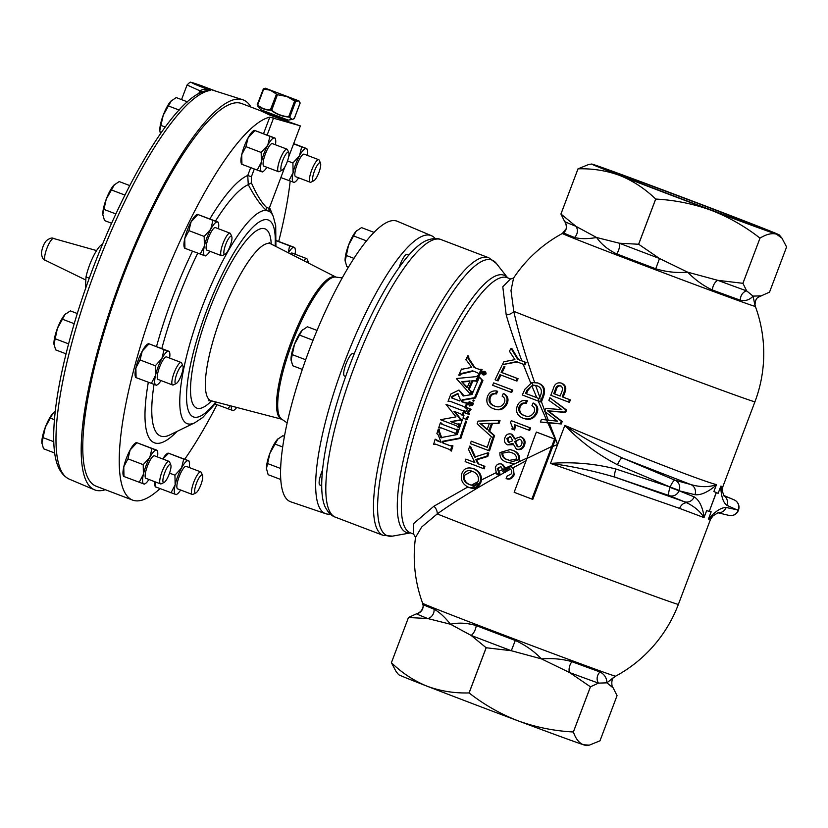 <?xml version="1.0" encoding="UTF-8"?>
<svg xmlns="http://www.w3.org/2000/svg" width="828" height="828" viewBox="0 0 828 828"><rect width="100%" height="100%" fill="white"/><g stroke="black" fill="none" stroke-linecap="round" stroke-linejoin="round"><path stroke-width="1.24" d="M754.908 305.056L753.056 296.113C749.671 299.871 745.479 301.257 740.46 300.264A102.496 1.035 -159.3 0 1 712.38 289.986C703.603 285.95 695.344 280.009 687.613 272.164C676.921 273.105 666.292 271.977 655.745 268.769A102.496 1.035 -159.3 0 1 635.687 261.162A102.496 1.035 -159.3 0 1 616.694 253.896C608.125 249.828 601.428 244.363 596.615 237.512C587.745 239.023 580.376 239.013 574.497 237.481A8.032 7.079 111.8 0 0 576.805 234.065A8.032 7.079 111.8 0 0 575.946 226.323L560.949 214.028L578.027 168.829C592.734 168.405 606.727 170.64 620.017 175.567A100.343 1.014 20.7 0 0 711.014 210.219A100.343 1.014 20.7 0 0 776.467 234.169A100.343 1.014 20.7 0 0 779.334 234.966A100.343 1.014 20.7 0 0 750.924 223.467A100.343 1.014 20.7 0 0 708.509 207.166A100.343 1.014 20.7 0 0 659.926 188.815A100.343 1.014 20.7 0 0 594.473 164.865A100.343 1.014 20.7 0 0 591.627 164.037A100.343 1.014 20.7 0 0 620.017 175.567C633.172 180.939 645.064 188.774 655.683 199.051A115.858 1.17 20.7 0 0 655.724 199.062C674.779 200.076 693.202 203.791 711.014 210.219C728.702 217.091 745.024 226.396 759.98 238.112A115.858 1.17 20.7 0 0 760.011 238.122C766.397 234.2 771.893 232.875 776.467 234.169L781.922 238.122L786.6 246.951L769.522 292.149L760.839 296.031C758.189 297.459 755.581 297.138 755.022 304.652L755.343 306.391A103.148 1.045 20.7 0 0 755.343 306.381A136.475 136.475 0 0 1 754.939 401.766A136.475 1.387 20.7 0 1 751.037 400.649A136.475 1.387 20.7 0 1 595.943 343.123A136.475 1.387 20.7 0 1 513.774 311.318C517.997 330.507 524.952 354.239 534.629 382.526M574.497 237.481A102.496 1.035 -159.3 0 1 563.537 232.896A8.032 8.011 119.2 0 0 564.675 221.604L564.913 221.945C565.886 221.78 566.901 229.014 566.052 228.859L562.378 233.475A103.148 1.045 20.7 0 0 635.179 262.072A103.148 1.045 20.7 0 0 752.393 305.553A103.148 1.045 20.7 0 0 755.343 306.391M655.745 268.769L659.512 258.502L638.647 244.26L655.724 199.062M616.694 253.896A8.032 3.529 111 0 0 618.557 250.304A8.032 3.529 111 0 0 619.344 243.215L596.615 237.512L575.946 226.323A105.435 1.066 20.7 0 1 564.675 221.604L560.929 214.028A115.858 1.17 20.7 0 0 560.949 214.028M740.46 300.264A8.032 6.821 109.8 0 1 741.029 296.176A8.032 6.821 109.8 0 1 746.67 290.897L742.933 283.321A115.858 1.17 20.7 0 0 742.933 283.321L760.011 238.122L742.902 283.311L717.783 280.33L687.613 272.164L659.512 258.502A105.435 1.066 20.7 0 1 638.895 250.677A105.435 1.066 20.7 0 1 619.344 243.215L638.605 244.25A115.858 1.17 20.7 0 0 638.626 244.26A115.858 1.17 20.7 0 0 638.647 244.26M712.38 289.986A8.032 4.471 110.3 0 1 713.239 286.012A8.032 4.471 110.3 0 1 717.783 280.33A105.435 1.066 20.7 0 0 746.67 290.897L753.056 296.113L761.532 295.834M569.943 665.226A8.032 4.471 -69.7 0 0 569.571 672.543L541.481 658.891C552.421 658.074 562.574 659.005 571.92 661.686A8.032 4.471 -69.7 0 0 569.943 665.226M571.92 661.686A102.496 1.035 20.7 0 0 600.01 671.963A8.032 6.821 -70.2 0 0 597.733 675.389A8.032 6.821 -70.2 0 0 598.458 683.121L590.467 686.795L573.39 731.993C575.719 738.824 579.093 743.078 583.523 744.786L589.37 745.128L599.979 740.822L617.057 695.623L613.082 687.716C611.53 687.55 610.95 678.153 614.086 677.397L615.608 676.186A136.475 136.475 0 0 0 678.38 604.368L710.538 519.28L708.437 519.053L711.149 511.807L706.657 510.659L703.997 517.583L679.612 508.413L550.485 463.421C572.759 461.703 594.556 463.566 615.897 469L670.142 487.04L617.491 464.787C597.919 454.655 580.376 441.531 564.841 425.426C621.331 449.645 701.678 481.006 716.458 484.608L713.881 491.553L718.135 493.322L720.888 486.088L722.782 486.854L754.939 401.766M476.235 625.606A8.032 3.529 -69 0 1 475.262 629.518A8.032 3.529 -69 0 1 471.142 635.428L450.484 624.24C458.567 622.428 467.158 622.884 476.235 625.606A102.496 1.035 20.7 0 0 495.237 632.861A102.496 1.035 20.7 0 0 515.285 640.468L511.311 650.725L486.191 647.744A115.858 1.17 20.7 0 0 486.191 647.744L469.114 692.943C484.101 704.68 500.422 713.974 518.069 720.836C535.923 727.274 554.356 730.989 573.359 731.983A115.858 1.17 20.7 0 0 573.39 731.993M422.673 608.735A8.032 8.011 -60.8 0 1 416.463 613.817L417.157 613.62C423.367 611.023 423.491 605.403 422.963 604.999L423.087 604.595A8.032 8.011 -60.8 0 1 422.673 608.735M423.087 604.595A102.496 1.035 20.7 0 0 434.048 609.191A8.032 7.079 -68.2 0 1 433.52 613.279A8.032 7.079 -68.2 0 1 427.745 618.547L408.483 617.502L391.406 662.7C402.056 672.998 413.948 680.833 427.072 686.184C440.392 691.111 454.396 693.357 469.062 692.922A115.858 1.17 20.7 0 0 469.114 692.943M703.438 205.479A78.256 0.797 20.7 0 0 612.265 171.851A78.256 0.797 20.7 0 0 667.503 193.545A78.256 0.797 20.7 0 0 758.676 227.172A78.256 0.797 20.7 0 0 703.438 205.479M159.949 488.675A204.713 49.483 -69.2 0 1 133.049 500.257A204.713 49.483 -69.2 0 1 132.563 500.081L96.162 486.222A204.713 49.483 -69.2 0 1 84.166 465.822A204.713 49.483 -69.2 0 1 137.448 241.258A204.713 49.483 -69.2 0 1 241.848 103.603L260.861 110.848M288.62 157.009L300.367 125.939L270.28 115.268L260.416 110.673M300.015 125.752L269.783 117.141A204.713 49.483 -69.2 0 0 153.387 306.795A204.713 49.483 -69.2 0 0 132.563 500.081M290.183 181.125A204.713 49.483 -69.2 0 1 278.715 241.445M216.977 404.706A204.713 49.483 -69.2 0 1 184.696 459.24M435.186 238.547A148.729 35.946 110.8 0 0 431.471 235.711A148.729 35.946 110.8 0 0 430.829 235.473A148.729 35.946 110.8 0 0 344.158 363.13A148.729 35.946 110.8 0 0 325.632 513.681A148.729 35.946 110.8 0 0 325.694 513.702A148.729 35.946 110.8 0 0 330.289 514.043M431.471 235.711L397.409 221.324A150.054 36.266 110.8 0 0 396.757 221.076A150.054 36.266 110.8 0 0 309.32 349.871A150.054 36.266 110.8 0 0 290.628 501.778A150.054 36.266 110.8 0 0 290.68 501.799M254.299 169.036L251.37 176.788L251.381 182.833C256.514 194.425 261.576 202.643 266.544 207.466L269.204 208.345A4.016 3.964 -146.5 0 0 269.338 211.43L266.378 210.436C260.768 205.489 254.734 196.888 248.276 184.654L247.748 175.453L250.687 167.66M164.172 482.393L161.305 483.79A12.037 2.908 -69.2 0 1 160.497 483.883A12.037 2.908 -69.2 0 1 162.019 471.712A12.037 2.908 -69.2 0 1 169.067 461.382A12.037 2.908 -69.2 0 1 169.605 461.993L170.816 464.932A9.646 2.329 -69.2 0 1 169.16 474.196A9.646 2.329 -69.2 0 1 164.172 482.393A9.646 2.329 -69.2 0 1 164.731 472.726A9.646 2.329 -69.2 0 1 170.816 464.932M169.067 461.382L154.463 455.814A12.037 2.908 110.8 0 0 147.415 466.154A12.037 2.908 110.8 0 0 145.894 478.325L160.497 483.883M176.271 383.509L173.414 384.896A12.037 2.908 -69.2 0 1 172.607 384.989A12.037 2.908 -69.2 0 1 174.128 372.817A12.037 2.908 -69.2 0 1 181.177 362.488A12.037 2.908 -69.2 0 1 181.715 363.099L182.926 366.038A9.646 2.329 -69.2 0 1 181.27 375.301A9.646 2.329 -69.2 0 1 176.271 383.509A9.646 2.329 -69.2 0 1 176.84 373.832A9.646 2.329 -69.2 0 1 182.926 366.038M181.177 362.488L166.573 356.92A12.037 2.908 110.8 0 0 159.525 367.259A12.037 2.908 110.8 0 0 158.003 379.431L172.607 384.989M225.144 254.196L222.277 255.583A12.037 2.908 -69.2 0 1 221.469 255.676A12.037 2.908 -69.2 0 1 222.991 243.504A12.037 2.908 -69.2 0 1 230.039 233.175A12.037 2.908 -69.2 0 1 230.577 233.786L231.788 236.725A9.646 2.329 -69.2 0 1 230.132 245.988A9.646 2.329 -69.2 0 1 225.144 254.196A9.646 2.329 -69.2 0 1 225.702 244.519A9.646 2.329 -69.2 0 1 231.788 236.725M230.039 233.175L215.435 227.607A12.037 2.908 110.8 0 0 208.387 237.946A12.037 2.908 110.8 0 0 206.865 250.118L221.469 255.676M282.131 170.206L279.274 171.593A12.037 2.908 -69.2 0 1 278.467 171.696A12.037 2.908 -69.2 0 1 279.978 159.525A12.037 2.908 -69.2 0 1 287.037 149.185A12.037 2.908 -69.2 0 1 287.575 149.796L288.786 152.735A9.646 2.329 -69.2 0 1 287.13 161.998A9.646 2.329 -69.2 0 1 282.131 170.206A9.646 2.329 -69.2 0 1 282.7 160.528A9.646 2.329 -69.2 0 1 288.786 152.735M287.037 149.185L272.433 143.627A12.037 2.908 110.8 0 0 265.374 153.967A12.037 2.908 110.8 0 0 263.863 166.138L278.467 171.696M313.874 180.752L311.017 182.139A12.037 2.908 -69.2 0 1 310.2 182.232A12.037 2.908 -69.2 0 1 311.721 170.061A12.037 2.908 -69.2 0 1 318.77 159.732A12.037 2.908 -69.2 0 1 319.318 160.342L320.529 163.282A9.646 2.329 -69.2 0 1 318.873 172.545A9.646 2.329 -69.2 0 1 313.874 180.752A9.646 2.329 -69.2 0 1 314.443 171.075A9.646 2.329 -69.2 0 1 320.529 163.282M318.77 159.732L304.166 154.163A12.037 2.908 110.8 0 0 297.117 164.503A12.037 2.908 110.8 0 0 295.596 176.674L310.2 182.232M195.905 492.939L193.048 494.326A12.037 2.908 -69.2 0 1 192.231 494.43A12.037 2.908 -69.2 0 1 193.752 482.258A12.037 2.908 -69.2 0 1 200.8 471.919A12.037 2.908 -69.2 0 1 201.349 472.529L202.56 475.469A9.646 2.329 -69.2 0 1 200.904 484.732A9.646 2.329 -69.2 0 1 195.905 492.939A9.646 2.329 -69.2 0 1 196.474 483.262A9.646 2.329 -69.2 0 1 202.56 475.469M200.8 471.919L186.196 466.361A12.037 2.908 110.8 0 0 179.148 476.69A12.037 2.908 110.8 0 0 177.627 488.862L192.231 494.43M299.653 102.724L300.171 103.024L294.302 118.57L292.398 119.429L288.61 117.017C282.307 116.551 276.604 114.378 271.491 110.517L270.466 110.134C265.571 110.176 261.296 108.551 257.674 105.239L257.963 106.315L257.26 105.063M299.053 100.954L265.302 88.192L298.546 100.809L295.793 101.182L286.767 96.503L277.577 94.754L284.521 95.955M325.021 506.643A146.359 35.376 -69.2 0 1 349.747 365.365A146.359 35.376 -69.2 0 1 426.327 240.565C432.371 238.205 437.319 237.895 441.169 239.623A148.512 35.894 110.8 0 0 354.218 367.094A148.512 35.894 110.8 0 0 335.475 517.21C331.448 515.947 327.96 512.418 325.021 506.643M512.387 427.227L510.545 422.549A136.475 32.985 -69.2 0 1 511.28 420.665L529.713 427.683A136.475 32.985 110.8 0 0 528.771 430.115L514.581 424.712L513.784 429.711L511.89 428.987L512.387 427.227M526.929 458.474A136.475 32.985 -69.2 0 1 534.94 435.818A136.475 32.985 -69.2 0 1 536.368 432.061L554.563 439.026A136.475 32.985 110.8 0 0 553.135 442.742A136.475 32.985 110.8 0 0 551.748 446.468L531.866 499.067A136.475 1.387 -159.3 0 1 514.147 492.298L526.929 458.474L551.748 446.468M554.563 439.026L554.543 438.985A136.475 1.387 20.7 0 0 554.574 438.995L555.391 439.533A136.475 32.985 -69.2 0 0 554.056 443.042A136.475 32.985 -69.2 0 0 552.731 446.571L557.668 444.419L555.391 439.533M498.073 423.191L491.584 423.253A136.475 32.985 110.8 0 0 488.758 431.046L493.674 435.331A136.475 32.985 110.8 0 0 492.763 437.981L477.135 423.801A136.475 32.985 -69.2 0 1 478.108 421.11L499.139 420.376A136.475 32.985 110.8 0 0 498.539 421.959A136.475 32.985 110.8 0 0 498.073 423.191L498.994 423.491A136.475 32.985 -69.2 0 1 499.45 422.259A136.475 32.985 -69.2 0 1 500.05 420.676L499.139 420.376M467.365 412.468L468.669 412.965A140.449 33.948 -69.2 0 0 468.234 414.114L464.881 412.841L467.685 409.311L466.392 408.815A140.449 33.948 -69.2 0 1 466.837 407.645L470.18 408.918L467.365 412.468L468.275 412.768L471.101 409.229L466.837 407.645M482.734 374.411C485.011 374.163 485.456 373.211 484.059 371.565C481.782 371.813 481.337 372.766 482.734 374.411L482.796 374.432M484.183 371.306L485.136 371.627C486.781 373.563 486.264 374.691 483.573 374.991L482.62 374.67C485.311 374.37 485.829 373.252 484.183 371.306C481.482 371.596 480.964 372.714 482.62 374.67M473.212 400.007L472.871 400.866L473.212 400.007M473.792 401.166L474.133 400.307L473.792 401.166L474.133 400.307L473.202 399.996M470.087 404.261L470.863 403.898L470.087 404.261L469.745 403.474A140.449 33.948 -69.2 0 1 470.314 402.046L469.176 401.611A140.449 33.948 -69.2 0 0 468.389 403.619L469.466 406.01L472.664 405.202A136.475 32.985 110.8 0 1 473.45 403.195L471.432 402.47L473.45 403.195M469.404 405.979L471.743 404.902A140.449 33.948 -69.2 0 1 472.54 402.884M435.466 444.118L433.655 444.315A140.449 33.948 -69.2 0 1 435.166 439.161L441.024 442.235M435.166 439.161L437.608 440.941M469.59 390.516L471.411 391.323A140.449 33.948 110.8 0 0 469.962 394.842L469.29 392.969L456.321 378.531L476.307 376.626L478.47 375.084A140.449 33.948 -69.2 0 0 475.779 381.118L471.919 380.725A140.449 33.948 -69.2 0 0 468.327 389.108L469.59 390.516L470.511 390.826L469.248 389.419A136.475 32.985 110.8 0 1 472.85 381.035L475.396 380.828M471.432 391.468L470.511 390.826M479.226 369.412L481.161 369.257A140.449 33.948 -69.2 0 0 478.894 374.152L477.57 372.745L472.54 370.83L460.554 373.676L458.753 375.177A140.449 33.948 -69.2 0 1 461.496 369.029L462.883 369.567M461.496 369.029L462.034 369.288M615.897 469A8.032 1.946 -71.2 0 0 615.121 477.207L684.311 501.716L669.231 495.61L615.121 477.207C593.655 470.863 572.107 466.267 550.485 463.421L564.841 425.426C582.912 437.681 602.091 448.538 622.387 457.987A8.032 1.935 112.9 0 0 617.491 464.787M703.997 517.583C700.488 511.683 694.785 506.757 686.878 502.813L684.311 501.716A8.032 7.721 -68 0 0 694.133 496.872C699.194 499.967 702.537 506.746 704.183 517.21M710.538 519.28L713.156 515.751L708.437 519.053M563.537 232.896L563.909 232.264M499.067 475.551C473.419 490 452.812 502.793 437.225 513.919L421.69 527.001L415.532 537.403L413.586 534.07L410.243 532.797A136.475 32.985 110.8 0 1 427.465 394.852A136.475 32.985 110.8 0 1 507.367 277.711L510.679 278.984L513.588 278.032A136.475 136.475 0 0 1 562.388 233.465A103.148 1.045 20.7 0 0 562.378 233.475M422.963 604.999L422.642 603.27A103.148 1.045 20.7 0 0 495.454 631.857A103.148 1.045 20.7 0 0 612.668 675.337A103.148 1.045 20.7 0 0 615.608 676.186M600.01 671.963C604.481 674.323 606.789 677.946 606.934 682.841L614.459 676.766M515.285 640.468C525.335 645.033 534.06 651.17 541.481 658.891L511.311 650.725A105.435 1.066 -159.3 0 1 490.683 642.901A105.435 1.066 -159.3 0 1 471.142 635.428L486.139 647.724A115.858 1.17 20.7 0 0 486.171 647.734M513.588 278.032L510.99 290.504L513.774 311.318A8.032 5.889 166.2 0 1 506.198 314.868L502.793 286.788L510.534 278.922M531.866 499.067L532.787 499.367L552.576 446.996M526.059 460.782L513.132 467.748L514.178 474.723C512.656 478.284 510.276 479.681 507.036 478.915L506.125 478.605L507.046 476.172L511.497 473.74C512.211 471.308 511.549 469.631 509.489 468.731L509.251 468.648M510.628 469.124L505.711 471.836L505.39 472.695L504.48 472.384A136.475 1.387 -159.3 0 1 502.741 471.722L503.155 470.542L510.928 466.526C513.639 468.244 514.416 470.873 513.267 474.423L514.178 474.723M504.676 472.415L499.108 475.582L496.583 473.989L498.953 472.747L498.197 475.272M562.14 383.385L560.939 382.981L562.14 383.385C565.741 385.299 566.673 388.322 564.924 392.462L563.144 397.161A136.475 1.387 -159.3 0 0 570.368 399.914L569.447 402.356L568.525 402.046A136.475 1.387 -159.3 0 1 550.806 395.277L553.435 388.322C554.688 383.923 557.285 382.174 561.229 383.085C564.81 384.948 565.741 387.98 564.013 392.151L564.924 392.462M538.686 383.302L537.051 382.743L538.686 383.302C544.182 385.496 545.818 389.802 543.592 396.198L541.46 401.87L544.834 411.081M545.062 411.692L548.24 420.169M552.731 446.571L557.668 444.419L549.306 422.984L561.291 423.946L562.191 421.545L548.478 411.081L565.638 412.437L566.538 410.036L549.885 397.719L565.627 409.725L564.717 412.137L547.556 410.781L561.28 421.235L560.37 423.636L547.67 422.622L546.583 419.993L557.503 421.193L544.71 411.423L545.849 408.411L561.86 409.643L548.892 400.359L549.885 397.719M466.309 419.392L467.23 419.692A136.475 32.985 -69.2 0 1 468.296 416.732L467.385 416.432A140.449 33.948 110.8 0 0 466.309 419.392L462.955 418.109A140.449 33.948 -69.2 0 1 464.032 415.149M433.655 444.315L436.522 444.47M439.264 431.109L439.223 429.453L438.291 429.142L438.333 430.798L439.264 431.109L441.821 437.96M450.163 445.764L442.897 443.001L442.276 441.365L459.975 437.991A140.449 33.948 -69.2 0 1 465.709 421.069L466.619 421.369A136.475 32.985 110.8 0 0 460.906 438.302L443.228 441.676L443.849 443.322L450.504 445.847M450.473 450.722A140.449 33.948 -69.2 0 1 451.984 445.567L452.937 445.888A136.475 32.985 110.8 0 0 451.436 451.043L449.024 449.273L435.559 444.15M462.055 410.44L445.981 404.323L462.376 410.522M462.065 415.294A140.449 33.948 -69.2 0 1 463.928 410.264L464.839 410.564A136.475 32.985 110.8 0 0 462.976 415.604L460.741 413.896L453.92 411.299L460.741 419.817L450.753 421.628L461.651 420.127L454.831 411.609M451.674 421.938L457.48 424.153M457.874 427.207A140.449 33.948 -69.2 0 1 459.012 423.884L459.933 424.195A136.475 32.985 110.8 0 0 458.795 427.517L456.466 425.778L440.486 419.703L456.011 416.877L445.981 404.323M455.369 429.318L458.143 429.442A136.475 32.985 110.8 0 0 456.466 434.534L454.117 432.796L440.558 427.631M440.62 427.652L438.716 427.817L441.552 427.962M442.669 424.433L441.324 423.036L440.403 422.725L441.738 424.133L455.7 429.401M483.293 468.534L484.214 468.834A136.475 32.985 -69.2 0 1 484.908 466.33L478.615 463.928L476.69 459.809L487.785 456.466A136.475 32.985 -69.2 0 1 488.82 453.113L487.909 452.802A136.475 32.985 110.8 0 0 486.874 456.166L475.769 459.499L477.694 463.628L483.987 466.029A136.475 32.985 110.8 0 0 483.293 468.534L465.129 461.61A136.475 32.985 -69.2 0 1 465.822 459.105L474.837 462.541L468.596 449.594A136.475 32.985 -69.2 0 1 469.662 446.137L474.651 457.077L487.909 452.802M474.806 462.49L465.822 459.105M475.572 457.387L470.573 446.437L469.662 446.137M488.603 450.577L489.524 450.877A136.475 32.985 -69.2 0 1 493.333 439.264L492.422 438.964A136.475 32.985 110.8 0 0 488.603 450.577L470.439 443.653A136.475 32.985 -69.2 0 1 471.225 441.179L487.268 447.286A136.475 32.985 -69.2 0 1 490.3 438.157M487.288 447.244L471.225 441.179M521.536 437.08L520.398 436.698L521.536 437.08C524.786 438.819 525.78 441.521 524.517 445.195C523.182 448.838 520.75 450.225 517.21 449.366M507.45 444.853C504.676 443.301 503.838 440.941 504.935 437.774C506.043 434.617 508.154 433.375 511.259 434.048L514.457 438.819L520.626 436.78C523.876 438.509 524.869 441.21 523.606 444.884C522.302 448.517 519.86 449.904 516.299 449.055L512.863 443.363L507.45 444.853L512.366 444.698M512.17 434.348L511.021 433.965L512.17 434.348L515.378 439.13M413.586 534.07L413.296 523.886L433.893 506.219L467.986 486.916M474.175 468.896L472.56 468.348L474.175 468.896C479.215 471.08 481.627 474.765 481.43 479.981L496.386 472.55M502.596 464.394L501.395 463.99L502.596 464.394L505.577 468.11M509.562 466.205L514.385 463.939L507.357 462.355C502.016 460.937 499.543 457.677 499.946 452.585L510.151 449.532L512.253 450.256L511.073 449.842M527.063 458.06L518.504 462.014L519.529 459.995C519.984 454.914 517.562 451.674 512.253 450.256M513.784 429.711L514.695 430.011L515.502 425.023M492.763 437.981L493.674 438.281A136.475 32.985 -69.2 0 1 494.595 435.631L489.679 431.357A136.475 32.985 -69.2 0 1 492.494 423.553L498.994 423.491M468.275 412.768L469.579 413.265A136.475 32.985 110.8 0 0 469.155 414.424L468.234 414.114M399.055 267.692A12.037 2.908 -69.2 0 1 400.069 264.722A12.037 2.908 -69.2 0 1 407.117 254.382L408.918 255.076M321.668 485.663L319.908 484.991A12.037 2.908 -69.2 0 1 321.43 472.819A12.037 2.908 -69.2 0 1 322.475 470.273M345.669 376.502L344.479 376.047A12.037 2.908 -69.2 0 1 346 363.875A12.037 2.908 -69.2 0 1 353.049 353.546L354.187 353.97M198.679 93.854L199.89 90.801L187.066 84.994C191.858 80.14 189.943 83.059 192.903 82.79L192.821 82.759C190.481 82.583 196.433 85.129 210.664 90.397L207.072 90.562C169.264 96.017 99.95 226.468 69.645 339.956C59.223 378.572 53.903 410.574 53.675 435.994C53.737 453.879 55.755 472.198 69.097 479.07L94.351 489.741A208.656 50.436 110.8 0 0 95.251 490.083A208.656 50.436 110.8 0 0 105.28 489.7M217.215 91.649L201.049 85.594M201.504 85.708L212.175 90.004L242.832 99.764A208.656 50.436 110.8 0 0 242.749 99.743A208.656 50.436 110.8 0 0 121.809 277.142A208.656 50.436 110.8 0 0 94.351 489.741M250.967 107.071A208.656 50.436 110.8 0 0 242.832 99.764M591.627 164.037L588.625 164.524L578.016 168.829A115.858 1.17 20.7 0 0 578.027 168.829M589.37 745.128L586.369 745.624A100.343 1.014 -159.3 0 1 583.523 744.786A100.343 1.014 -159.3 0 1 518.069 720.836A100.343 1.014 -159.3 0 1 427.072 686.184A100.343 1.014 -159.3 0 1 398.661 674.696L396.074 671.529L391.396 662.7A115.858 1.17 20.7 0 0 391.406 662.7L408.473 617.502A115.858 1.17 20.7 0 0 408.483 617.502L416.463 613.817A105.435 1.066 -159.3 0 0 427.745 618.547L450.484 624.24C444.843 617.088 439.357 612.068 434.048 609.191M528.771 430.115L529.682 430.425A136.475 32.985 -69.2 0 1 530.624 427.993L511.28 420.665M547.67 422.622L540.374 422.001L547.805 422.86L555.246 439.202L536.368 432.061M546.615 420.2L538.231 401M530.914 383.55L523.182 364.154M524.911 363.13L524.486 361.898A136.475 1.387 20.7 0 0 525.262 362.198L524.911 363.13A136.475 32.985 110.8 0 0 524.145 364.568L516.455 361.639L502.368 364.672L517.365 361.939M518.597 359.611L511.942 348.671L511.031 348.371L517.686 359.311L521.919 360.884C515.14 343.134 509.893 327.805 506.198 314.868M523.927 418.461C529.703 420.51 534.019 418.771 536.886 413.265C538.717 408.98 537.765 405.668 534.019 403.308L533.108 403.008C536.844 405.337 537.796 408.649 535.964 412.965L536.886 413.265M526.256 403.433A136.475 32.985 -69.2 0 1 527.405 400.793L526.494 400.493A136.475 32.985 110.8 0 0 525.335 403.122C522.447 402.625 520.398 403.774 519.187 406.558C517.997 410.978 519.632 413.959 524.093 415.501L525.014 415.801C520.564 414.29 518.928 411.309 520.108 406.858C521.298 404.085 523.348 402.946 526.256 403.433L525.335 403.122M516.041 380.776L516.951 381.087A136.475 32.985 -69.2 0 1 518.08 378.717L502.037 372.61A136.475 32.985 -69.2 0 1 504.935 366.721L504.014 366.421A136.475 32.985 110.8 0 0 501.126 372.31L517.169 378.417A136.475 32.985 110.8 0 0 516.041 380.776L499.988 374.67A136.475 32.985 110.8 0 0 497.214 380.601L495.092 379.793A136.475 32.985 -69.2 0 1 501.892 365.614M497.214 380.601L498.125 380.901A136.475 32.985 -69.2 0 1 500.888 375.012M510.783 392.182L511.694 392.493A136.475 32.985 -69.2 0 1 512.76 390.102L493.685 382.888L511.849 389.802A136.475 32.985 110.8 0 0 510.783 392.182L492.608 385.268A136.475 32.985 -69.2 0 1 493.685 382.888M494.192 408.97C499.946 411.009 504.242 409.28 507.088 403.774C508.909 399.489 507.957 396.167 504.211 393.828L503.3 393.528C507.036 395.846 507.988 399.158 506.177 403.464C503.362 408.96 499.056 410.698 493.271 408.67C487.589 406.351 485.674 402.253 487.537 396.364C489.307 392.234 492.36 390.443 496.686 391.002A136.475 32.985 110.8 0 0 495.548 393.642C492.67 393.145 490.631 394.294 489.42 397.078C488.251 401.487 489.886 404.468 494.347 406.01L495.051 406.258M503.3 393.528A136.475 32.985 -69.2 0 0 502.151 396.157C504.769 397.668 505.473 399.883 504.273 402.781C501.944 406.745 498.632 407.821 494.347 406.01L495.258 406.31C490.828 404.809 489.182 401.828 490.342 397.378C491.521 394.604 493.56 393.455 496.458 393.942A136.475 32.985 -69.2 0 1 497.607 391.313L496.686 391.002M458.753 375.177L459.685 375.488L461.496 373.987L473.492 371.141M468.814 358.358L468.72 356.092L467.737 355.771L467.841 358.038L468.814 358.358L475.055 367.777L479.567 369.495M481.161 369.257L482.124 369.578A136.475 32.985 110.8 0 0 479.847 374.473L478.894 374.152M478.47 375.084L479.422 375.394A136.475 32.985 110.8 0 0 476.711 381.429L474.951 380.632M471.08 394.666A136.475 32.985 -69.2 0 1 472.343 391.623L470.511 391.168M448.041 401.383A140.449 33.948 110.8 0 1 450.908 393.993L458.991 390.04L463.162 396.012L472.043 394.501A140.449 33.948 110.8 0 1 479.515 377.123L481.989 380.362A140.449 33.948 -69.2 0 0 474.61 397.699L462.117 399.831A140.449 33.948 110.8 0 0 461.424 401.621L467.706 403.081A136.475 32.985 110.8 0 0 465.781 408.09L463.483 406.372L450.018 401.238L448.041 401.383L450.929 401.549M458.991 390.04L464.063 395.825M479.515 377.123L482.931 380.673A136.475 32.985 110.8 0 0 475.531 398.009L463.038 400.141A136.475 32.985 -69.2 0 0 462.334 401.932L465.232 403.039M470.314 402.046L469.176 401.611M471.225 402.346A136.475 32.985 110.8 0 0 470.666 403.785L469.745 403.474M526.432 393.714A136.475 32.985 -69.2 0 1 527.964 390.371L531.845 385.807L536.803 397.657L525.521 393.404L537.827 398.092A136.475 1.387 20.7 0 0 539.349 398.682L540.643 395.256C542.35 390.371 541.057 387.173 536.761 385.682L536.14 385.455M549.306 422.984L547.805 422.86M521.919 360.884L526.111 362.488L525.024 364.869L524.145 364.568M541.46 401.87L540.425 401.88A136.475 1.387 -159.3 0 1 539.111 401.383L522.313 394.987A136.475 32.985 -69.2 0 1 524.983 389.139L531.897 382.526L537.776 382.991C543.23 385.113 544.865 389.419 542.682 395.898L543.592 396.198M503.983 468.865L498.332 471.598L498.135 468.793L500.712 466.619M496.583 473.989L495.32 467.83C496.282 464.549 498.404 463.297 501.685 464.084L504.707 468.13L510.048 466.164L513.132 467.748M518.504 462.014L514.385 463.939M510.4 469.041C508.175 468.379 506.622 469.29 505.732 471.794L505.711 471.836M498.332 471.598L499.977 473.119L499.139 475.51M678.38 604.368A136.475 1.387 20.7 0 1 674.478 603.25A136.475 1.387 20.7 0 1 519.384 545.724A136.475 1.387 20.7 0 1 437.225 513.919A8.032 5.982 55.9 0 0 433.893 506.219M481.43 479.981L481.089 481.761C478.76 487.506 474.93 489.472 469.611 487.651M484.68 373.759L484.452 373.666A136.475 32.985 -69.2 0 1 484.618 373.324L485.001 373.169M539.846 397.378L535.623 385.413L536.637 385.631M573.359 731.983L590.436 686.785A115.858 1.17 20.7 0 0 590.467 686.795M590.436 686.785L569.571 672.543A105.435 1.066 -159.3 0 0 598.458 683.121L606.934 682.841L613.32 688.058M469.062 692.922L486.139 647.724M415.532 537.403L415.532 537.413A136.475 136.475 0 0 0 422.642 603.27M655.683 199.051L638.605 244.25M578.016 168.829L560.929 214.028M716.355 492.588L709.265 511.352L711.149 511.807M709.265 511.352L716.23 492.536M706.657 510.659L709.13 511.321M716.355 485.011C708.095 492.111 700.954 495.341 694.951 494.709L679.053 490.766L694.133 496.872M708.561 518.659C715.62 511.104 721.478 507.388 726.146 507.502L738.307 510.027A8.032 7.856 -67.6 0 0 734.084 499.843L723.734 495.465L734.084 499.843A8.032 1.935 112.9 0 0 734.084 499.843L723.796 495.589M738.338 510.441A8.032 8.032 0 0 1 728.95 515.409L728.95 515.409A8.032 7.845 -76.5 0 0 738.162 510.4L726.963 505.349C723.237 502.762 721.167 496.469 720.722 486.46M536.803 397.657L540.26 398.982M535.623 385.413L531.845 385.807M720.888 486.088L722.492 491.584L722.782 486.854M694.951 494.709A8.032 7.711 105.3 0 0 690.8 484.546L622.387 457.987L675.037 480.23L690.8 484.546C700.498 487.319 709.047 487.34 716.458 484.608M675.037 480.23A8.032 7.711 105.3 0 1 679.198 490.404L670.142 487.04A8.032 1.935 112.9 0 1 675.037 480.23M669.231 495.61A8.032 7.721 -68 0 0 679.053 490.766L669.997 487.402A8.032 1.946 -71.2 0 0 669.231 495.61M726.963 505.349A8.032 7.856 -67.6 0 0 723.879 495.755M718.011 512.698A8.032 7.845 -76.5 0 0 726.146 507.502M479.319 369.443L474.102 367.456L467.841 358.038M467.737 355.771A140.449 33.948 110.8 0 0 465.771 359.828L466.661 360.128M461.941 369.257L471.732 367.373L466.236 359.932M474.102 367.456L475.055 367.777M467.313 387.266L461.682 381.698L467.106 387.763A140.449 33.948 -69.2 0 1 470.045 380.901L461.682 381.698M469.859 381.315L462.604 382.008M473.761 380.549L474.703 380.859M471.919 380.725L472.85 381.035M468.327 389.108L469.248 389.419M451.363 397.802L459.757 400.99A140.449 33.948 110.8 0 1 460.316 399.551L457.646 393.59L451.922 396.384A140.449 33.948 110.8 0 0 451.363 397.802L452.285 398.102A136.475 32.985 -69.2 0 1 452.833 396.684L458.07 393.766M452.285 398.102L459.768 400.949M481.989 380.362L482.931 380.673M474.61 397.699L475.531 398.009M462.117 399.831L463.038 400.141M461.424 401.621L462.334 401.932M464.86 407.79A140.449 33.948 -69.2 0 1 466.795 402.781M459.012 423.884L457.159 424.071M457.253 424.102L450.753 421.628M462.148 410.471L463.928 410.264M460.741 419.817L461.651 420.127M450.256 445.795L451.984 445.567M462.355 419.796A140.449 33.948 110.8 0 0 457.325 434.524L440.869 437.639L438.333 430.798M436.656 440.62L441.045 442.297L438.354 435.145L436.873 433.613A140.449 33.948 -69.2 0 1 438.291 429.142M465.709 421.069L466.619 421.369M459.975 437.991L460.906 438.302M442.276 441.365L443.228 441.676M442.897 443.001L443.849 443.322M467.385 416.432L468.296 416.732M470.863 403.898A140.449 33.948 -69.2 0 1 471.432 402.47M483.531 372.207L484.639 372.569A140.449 33.948 110.8 0 0 484.452 372.962L483.655 373.004A140.449 33.948 110.8 0 0 483.5 373.356L484.163 373.604A140.449 33.948 110.8 0 0 483.997 373.945L482.32 373.314A140.449 33.948 -69.2 0 1 482.693 372.507L483.417 372.145M483.687 372.414L484.432 372.579M484.204 372.91L484.929 373.159M483.904 372.817L484.856 373.138M483.8 372.828L484.763 373.149M483.728 372.89L484.68 373.211M483.655 373.004L484.618 373.324M483.5 373.356L484.452 373.666M482.952 372.683L482.952 372.683A140.449 33.948 110.8 0 0 482.765 373.076L483.231 373.231M482.765 373.076L483.221 373.252A140.449 33.948 -69.2 0 1 483.397 372.869M455.472 429.349L441.738 424.133M438.716 427.817A140.449 33.948 -69.2 0 1 440.403 422.725M455.535 434.224A140.449 33.948 -69.2 0 1 457.222 429.132M470.18 408.918L471.101 409.229M468.669 412.965L469.579 413.265M480.209 481.472L479.681 483.138C477.228 486.936 474.34 488.551 471.018 488.002L468.731 487.361C462.842 484.577 460.461 480.25 461.569 474.372C463.266 468.731 467.168 466.806 473.254 468.596C479.029 471.298 481.347 475.593 480.209 481.472L481.089 481.761M470.263 487.889L468.731 487.361M471.018 488.002L479.681 483.138M525.262 362.198L526.111 362.488M517.686 359.311L524.486 361.898M463.463 475.065C462.811 479.505 464.767 482.662 469.341 484.556C473.895 486.171 476.887 484.918 478.315 480.778C478.977 476.338 477.042 473.202 472.529 471.37C467.996 469.714 464.974 470.946 463.463 475.065L464.373 475.365L471.95 471.194M472.529 471.37L471.856 471.132M464.373 475.365C463.732 479.826 465.698 482.993 470.263 484.856L470.004 484.784M471.37 485.136L478.035 481.699M486.874 456.166L487.785 456.466M475.769 459.499L476.69 459.809M477.694 463.628L478.615 463.928M483.987 466.029L484.908 466.33M492.422 438.964L493.333 439.264M491.584 423.253L492.494 423.553M488.758 431.046L489.679 431.357M493.674 435.331L494.595 435.631M488.034 429.929L480.851 423.677L490.342 423.574M479.929 423.367L487.123 429.628A136.475 32.985 -69.2 0 1 489.42 423.274L480.851 423.677M494.916 409.229L493.271 408.67M506.177 403.464L507.088 403.774M495.548 393.642L496.458 393.942M489.42 397.078L490.342 397.378M511.849 389.802L512.76 390.102M501.126 372.31L502.037 372.61M504.014 366.421L504.935 366.721M517.169 378.417L518.08 378.717M502.368 364.672A136.475 32.985 -69.2 0 1 503.848 361.764L514.912 359.642L509.427 351.238A136.475 32.985 -69.2 0 1 511.031 348.371M510.048 466.164L511.228 466.568M509.489 468.731C507.326 468.068 505.763 468.99 504.811 471.494L505.732 471.794M510.327 466.267L510.928 466.526M504.811 471.494L504.48 472.384M499.118 472.84L499.977 473.119M513.267 474.423C511.776 477.963 509.396 479.36 506.125 478.605M503.155 470.542L500.909 466.568L497.224 468.493L498.135 468.793M497.224 468.493L498.953 472.747M511.331 449.956C516.631 451.343 519.063 454.593 518.618 459.695L519.529 459.995M518.618 459.695L508.537 462.769M523.606 444.884L524.517 445.195M517.51 449.469L516.299 449.055M529.713 427.683L530.624 427.993M535.964 412.965C533.139 418.461 528.813 420.189 523.017 418.161C517.314 415.842 515.409 411.733 517.293 405.855C519.084 401.715 522.147 399.924 526.494 400.493M524.662 418.72L523.017 418.161M533.108 403.008A136.475 32.985 -69.2 0 0 531.959 405.648C534.577 407.159 535.281 409.374 534.06 412.282C531.711 416.236 528.388 417.312 524.093 415.501L524.807 415.749M542.682 395.898L540.425 401.88M536.761 385.682L532.839 385.061L527.053 390.071L527.964 390.371M527.053 390.071A136.475 32.985 110.8 0 0 525.521 393.404M539.111 401.383L537.827 398.092M532.839 385.061L531.897 382.526M565.627 409.725L566.538 410.036M564.717 412.137L565.638 412.437M547.556 410.781L548.478 411.081M561.28 421.235L562.191 421.545M560.37 423.636L561.291 423.946M540.374 422.001A136.475 32.985 -69.2 0 1 541.44 419.392L546.583 419.993M564.013 392.151L562.233 396.86L563.144 397.161M562.233 396.86A136.475 1.387 20.7 0 0 569.447 399.613L570.368 399.914M569.447 399.613L568.525 402.046M553.766 393.621A136.475 1.387 20.7 0 0 560.163 396.063L561.922 391.396C563.071 388.818 562.533 386.945 560.287 385.796C557.844 385.186 556.25 386.252 555.505 389.005L553.766 393.621L554.677 393.921L556.426 389.305C557.161 386.552 558.755 385.486 561.198 386.096M555.505 389.005L556.426 389.305M560.173 396.022A136.475 1.387 -159.3 0 1 554.677 393.921M501.84 453.309C502.12 456.87 504.221 459.064 508.133 459.871L509.541 460.368L516.724 458.971C516.496 455.421 514.426 453.237 510.514 452.43L509.085 451.922L501.84 453.309L509.023 451.922M508.133 459.871L509.044 460.171C505.121 459.354 503.02 457.17 502.751 453.609M509.272 442.721L507.74 438.799L509.8 436.656M506.819 438.498L508.361 442.421L512.729 440.744L510.441 436.522L506.819 438.498L507.74 438.799M517.324 446.654L517.086 446.571C519.301 447.224 520.833 446.427 521.712 444.17C522.458 441.873 521.785 440.217 519.684 439.202L514.623 441.469L517.469 446.706M518.007 446.882L515.534 441.769L519.26 439.316M514.623 441.469L515.534 441.769M519.187 406.558L520.108 406.858M271.915 91.152L277.421 94.692L270.404 90.273L263.387 88.844L265.405 88.213M268.707 89.91L263.138 89.051L265.302 88.192M263.138 89.051L263.635 89.258L257.705 104.949L257.208 104.752L257.705 104.949C261.286 108.251 265.519 109.865 270.404 109.813L271.543 110.248L277.421 94.692L271.698 110.31C276.749 114.14 282.4 116.282 288.682 116.748L289.945 117.214C290.742 119.315 292.17 119.781 294.209 118.632L293.723 118.425M297.894 100.881L295.875 101.513L294.737 100.799M287.357 121.012L260.913 110.704L260.748 109.72L288.237 120.112L292.398 119.429L294.209 118.632L300.15 102.931L298.991 101.254M289.665 117.4L295.793 101.182M288.61 117.017L294.613 101.047L288.827 97.569M257.208 104.752L263.387 88.844M162.816 459.002L168.664 453.258L188.505 460.689M155.912 487.019L175.743 494.451M170.961 492.867L175.143 484.856L174.946 475.189L181.518 467.975L183.723 459.105L188.298 460.73A18.05 4.357 110.8 0 0 181.518 467.975A18.05 4.357 110.8 0 0 175.143 484.856A18.05 4.357 110.8 0 0 175.536 494.492A18.05 4.357 110.8 0 0 176.944 494.202A18.05 4.357 110.8 0 0 180.67 490.021M169.543 473.13L174.946 475.189M155.705 487.061L155.084 481.824M168.664 453.258L183.723 459.105M189.239 467.509A18.05 4.357 110.8 0 0 189.239 461.91A18.05 4.357 110.8 0 0 188.298 460.73M162.764 458.981A18.05 4.357 -69.2 0 1 167.256 453.547L168.053 453.082M155.291 486.843L154.96 485.839A18.05 4.357 -69.2 0 1 154.784 481.71M293.681 143.627L306.474 148.502M280.847 177.596L293.712 182.263M288.931 180.68L293.102 172.669L292.915 163.002L299.488 155.788L301.682 146.918L306.267 148.543A18.05 4.357 110.8 0 0 299.488 155.788A18.05 4.357 110.8 0 0 293.102 172.669A18.05 4.357 110.8 0 0 293.505 182.305A18.05 4.357 110.8 0 0 294.913 182.015A18.05 4.357 110.8 0 0 298.639 177.834M287.513 160.942L292.915 163.002M293.598 143.834L301.682 146.918M307.209 155.322A18.05 4.357 110.8 0 0 307.209 149.723A18.05 4.357 110.8 0 0 306.267 148.543M215.218 404.033L232.74 410.471M227.959 408.877L230.194 405.741M231.333 406.041A18.05 4.357 110.8 0 0 232.533 410.502A18.05 4.357 110.8 0 0 233.941 410.222A18.05 4.357 110.8 0 0 236.694 407.438M257.187 170.133L261.369 162.133A18.05 4.357 110.8 0 0 261.762 171.758L241.931 164.327L241.735 154.66L245.916 146.649L248.121 137.779L254.9 130.524L274.73 137.965M266.895 167.287A18.05 4.357 110.8 0 1 263.169 171.479A18.05 4.357 110.8 0 1 261.762 171.758L261.969 171.727M261.369 162.133L261.172 152.456L267.744 145.252L269.949 136.372L274.523 137.997A18.05 4.357 110.8 0 0 267.744 145.252A18.05 4.357 110.8 0 0 261.369 162.133M245.916 146.649L261.172 152.456M254.9 130.524L269.949 136.372M275.465 144.786A18.05 4.357 110.8 0 0 275.465 139.176A18.05 4.357 110.8 0 0 274.523 137.997M241.517 164.11L241.196 163.106A18.05 4.357 -69.2 0 1 241.735 154.66A18.05 4.357 -69.2 0 1 248.121 137.779A18.05 4.357 -69.2 0 1 253.492 130.814L254.279 130.348M276.304 240.575L294.364 247.396M288.268 252.778L289.583 245.802L294.157 247.427A18.05 4.357 110.8 0 0 288.423 252.861M276.293 240.751L289.583 245.802M303.814 260.716A12.037 2.908 -69.2 0 1 306.66 258.615L292.056 253.057A12.037 2.908 110.8 0 0 290.338 253.834M295.099 254.217A18.05 4.357 110.8 0 0 295.099 248.617A18.05 4.357 110.8 0 0 294.157 247.427M306.722 262.197A9.646 2.329 -69.2 0 1 308.42 262.176A9.646 2.329 -69.2 0 1 308.606 263.159M306.66 258.615A12.037 2.908 -69.2 0 1 307.209 259.236L308.42 262.176M200.19 254.124L204.371 246.113A18.05 4.357 110.8 0 0 204.775 255.748L184.934 248.307L184.747 238.64L188.919 230.639L191.123 221.759L197.902 214.514L217.733 221.945M209.898 251.277A18.05 4.357 110.8 0 1 206.182 255.459A18.05 4.357 110.8 0 1 204.775 255.748L204.982 255.707M204.371 246.113L204.185 236.446L210.747 229.232L212.951 220.362L217.526 221.987A18.05 4.357 110.8 0 0 210.747 229.232A18.05 4.357 110.8 0 0 204.371 246.113M188.919 230.639L204.185 236.446M197.902 214.514L212.951 220.362M218.468 228.766A18.05 4.357 110.8 0 0 218.478 223.167A18.05 4.357 110.8 0 0 217.526 221.987M184.52 248.1L184.199 247.086A18.05 4.357 -69.2 0 1 184.747 238.64A18.05 4.357 -69.2 0 1 191.123 221.759A18.05 4.357 -69.2 0 1 196.495 214.794L197.281 214.338M151.327 383.436L155.509 375.426A18.05 4.357 110.8 0 0 155.902 385.061L136.071 377.62L135.885 367.953L140.056 359.952L142.261 351.072L149.04 343.827L168.871 351.258M161.036 380.59A18.05 4.357 110.8 0 1 157.31 384.772A18.05 4.357 110.8 0 1 155.902 385.061L156.119 385.02M155.509 375.426L155.312 365.759L161.884 358.545L164.089 349.675L168.664 351.3A18.05 4.357 110.8 0 0 161.884 358.545A18.05 4.357 110.8 0 0 155.509 375.426M140.056 359.952L155.312 365.759M149.04 343.827L164.089 349.675M169.605 358.079A18.05 4.357 110.8 0 0 169.605 352.48A18.05 4.357 110.8 0 0 168.664 351.3M135.657 377.413L135.337 376.409A18.05 4.357 -69.2 0 1 135.885 367.953A18.05 4.357 -69.2 0 1 142.261 351.072A18.05 4.357 -69.2 0 1 147.632 344.106L148.419 343.651M139.218 482.32L143.399 474.32A18.05 4.357 110.8 0 0 143.803 483.956L123.962 476.514L123.776 466.847L127.947 458.836L130.151 449.966L136.93 442.721L156.761 450.153M148.926 479.484A18.05 4.357 110.8 0 1 145.21 483.666A18.05 4.357 110.8 0 1 143.803 483.956L144.01 483.914M143.399 474.32L143.213 464.653L149.775 457.439L151.979 448.559L156.554 450.194A18.05 4.357 110.8 0 0 149.775 457.439A18.05 4.357 110.8 0 0 143.399 474.32M127.947 458.836L143.213 464.653M136.93 442.721L151.979 448.559M157.496 456.973A18.05 4.357 110.8 0 0 157.506 451.374A18.05 4.357 110.8 0 0 156.554 450.194M123.548 476.307L123.227 475.293A18.05 4.357 -69.2 0 1 123.776 466.847A18.05 4.357 -69.2 0 1 130.151 449.966A18.05 4.357 -69.2 0 1 135.523 443.001L136.309 442.535M251.37 176.788L247.748 175.453A143.41 34.662 -69.2 0 0 209.836 218.944M251.381 182.833L248.276 184.654A134.892 32.602 110.8 0 0 215.477 221.086M266.544 207.466A4.016 3.581 -51.3 0 0 266.378 210.436A113.85 27.521 -69.2 0 0 200.417 311.597A113.85 27.521 -69.2 0 0 187.438 423.75A113.85 27.521 -69.2 0 0 194.859 422.735L169.709 434.969A134.892 32.602 110.8 0 1 160.922 436.17A134.892 32.602 110.8 0 1 154.039 384.409M269.193 208.48L269.338 211.43A113.85 27.521 -69.2 0 1 273.323 216.646L275.714 225.723L275.91 246.475M348.547 245.171A18.05 4.357 110.8 0 0 345.09 260.478A18.05 4.357 110.8 0 0 345.131 261.089A18.05 4.357 110.8 0 0 345.141 261.151L348.547 245.171L356.144 231.24A18.05 4.357 110.8 0 0 348.547 245.171M356.754 230.629A18.05 4.357 110.8 0 0 356.723 230.66A18.05 4.357 110.8 0 0 356.144 231.24L356.723 230.66M348.474 267.247L346.787 266.595L345.09 260.478M356.144 231.24L361.515 227.617L374.111 232.409M354.011 258.398L346.321 255.479M366.587 240.896L353.691 235.98M278.115 438.736A18.05 4.357 110.8 0 0 278.084 438.768A18.05 4.357 110.8 0 0 277.504 439.337A18.05 4.357 110.8 0 0 269.907 453.268A18.05 4.357 110.8 0 0 266.461 468.576A18.05 4.357 110.8 0 0 266.502 469.197A18.05 4.357 110.8 0 0 266.502 469.248M280.682 479.474L268.148 474.692L266.461 468.576L269.907 453.268L278.084 438.768M266.502 469.197L266.461 468.576M277.504 439.337L282.876 435.714L284.377 436.284M280.557 468.472L267.682 463.576M282.617 446.965L275.051 444.087M294.478 344.324A18.05 4.357 110.8 0 0 291.032 359.631A18.05 4.357 110.8 0 0 291.073 360.242A18.05 4.357 110.8 0 0 291.073 360.304L294.478 344.324L302.075 330.393A18.05 4.357 110.8 0 0 294.478 344.324M302.686 329.792A18.05 4.357 110.8 0 0 302.655 329.813A18.05 4.357 110.8 0 0 302.075 330.393L302.655 329.813M302.303 369.402L292.719 365.748L291.032 359.631M302.075 330.393L307.447 326.77L317.052 330.424M305.677 359.735L292.263 354.632M313.046 340.246L299.622 335.133M102.475 244.322A24.084 5.817 110.8 0 0 85.998 276.966L85.419 287.875A24.084 5.817 110.8 0 0 85.677 288.444M89.32 278.229L85.998 276.966M45.281 427.331A18.05 4.357 110.8 0 0 41.824 442.638A18.05 4.357 110.8 0 0 41.866 443.249A18.05 4.357 110.8 0 0 41.876 443.311L45.281 427.331L52.878 413.4A18.05 4.357 110.8 0 0 45.281 427.331M53.489 412.789A18.05 4.357 110.8 0 0 53.458 412.82A18.05 4.357 110.8 0 0 52.878 413.4L55.228 411.454M111.542 223.239L104.494 220.548L102.796 214.431L106.253 199.124L114.481 184.572A18.05 4.357 110.8 0 0 114.43 184.613A18.05 4.357 110.8 0 0 113.85 185.193A18.05 4.357 110.8 0 0 106.253 199.124A18.05 4.357 110.8 0 0 102.796 214.431A18.05 4.357 110.8 0 0 102.838 215.052A18.05 4.357 110.8 0 0 102.848 215.104M171.458 100.602A18.05 4.357 110.8 0 0 171.427 100.633A18.05 4.357 110.8 0 0 170.837 101.213A18.05 4.357 110.8 0 0 163.251 115.144A18.05 4.357 110.8 0 0 159.794 130.451A18.05 4.357 110.8 0 0 159.835 131.062A18.05 4.357 110.8 0 0 159.845 131.124M57.391 328.437A18.05 4.357 110.8 0 0 53.934 343.744A18.05 4.357 110.8 0 0 53.975 344.365A18.05 4.357 110.8 0 0 53.986 344.417L57.391 328.437L64.988 314.505A18.05 4.357 110.8 0 0 57.391 328.437M65.598 313.905A18.05 4.357 110.8 0 0 65.567 313.936A18.05 4.357 110.8 0 0 64.988 314.505L65.567 313.936M54.7 453.019L43.522 448.755L41.824 442.638M113.85 185.193L119.222 181.57L129.675 185.544M102.838 215.052L102.796 214.431M160.425 133.805L159.794 130.451L163.251 115.144L171.427 100.633M170.837 101.213L176.219 97.58L187.563 101.906M64.988 314.505L70.359 310.883L77.366 313.553M66.043 353.825L55.631 349.861L53.934 343.744M53.758 441.707L43.056 437.639M54.42 419.661L50.425 418.14M115.785 213.903L104.028 209.432M124.831 195.056L111.397 189.933M165.279 127.057L161.025 125.442M179.231 110.083L168.394 105.953M68.6 343.858L55.165 338.745M74.272 323.717L62.535 319.246M199.362 92.053L200.976 92.684M69.097 479.07A207.662 50.197 110.8 0 1 92.146 278.953A207.662 50.197 110.8 0 1 210.664 90.397C206.814 88.751 203.222 88.886 199.89 90.801A8.032 0.538 -153.6 0 1 202.198 92.136M342.295 277.918L335.795 277.08A76.145 18.402 110.8 0 0 292.543 341.954A76.145 18.402 110.8 0 0 281.696 419.165L287.109 422.86M45.312 260.282C43.232 260.033 41.928 257.58 41.4 252.923C42.29 247.458 43.987 243.349 46.492 240.596C49.866 238.143 52.236 237.45 53.603 238.505A11.654 2.815 110.8 0 0 48.283 245.119A11.654 2.815 110.8 0 0 44.619 257.518A11.654 2.815 110.8 0 0 45.312 260.282L85.843 280.05M281.799 419.237A76.062 18.382 -69.2 0 1 281.644 419.185A76.062 18.382 -69.2 0 1 291.073 342.243A76.062 18.382 -69.2 0 1 335.423 276.894A76.062 18.382 -69.2 0 1 335.93 277.09L271.015 243.981A83.928 20.286 110.8 0 0 270.332 243.691A83.928 20.286 110.8 0 0 221.397 315.799A83.928 20.286 110.8 0 0 210.995 400.7A83.928 20.286 110.8 0 0 211.306 400.793L208.718 400.731M211.544 400.856A95.903 23.184 -69.2 0 1 196.981 408.183A95.903 23.184 -69.2 0 1 208.863 311.162A95.903 23.184 -69.2 0 1 264.784 228.766A95.903 23.184 -69.2 0 1 271.232 244.094M275.093 246.061A105.332 25.461 110.8 0 0 268.117 219.948A105.332 25.461 110.8 0 0 206.7 310.438A105.332 25.461 110.8 0 0 193.648 417.001A105.332 25.461 110.8 0 0 215.735 401.953M177.016 431.419A143.41 34.662 -69.2 0 1 154.712 442.918A143.41 34.662 -69.2 0 1 148.326 382.288M410.481 532.89A137.552 33.244 -69.2 0 1 423.584 393.383A137.552 33.244 -69.2 0 1 507.605 277.804M507.647 277.825L496.334 263.418A147.436 35.635 110.8 0 0 405.782 386.717A147.436 35.635 110.8 0 0 392.503 536.13L383.136 535.364A148.512 35.894 -69.2 0 1 401.89 385.248A148.512 35.894 -69.2 0 1 488.83 257.777L441.169 239.623M471.743 404.902L472.664 405.202M679.612 508.413A8.032 6.096 110 0 1 686.878 502.813M460.554 373.676L461.496 373.987M451.922 396.384L452.833 396.684M270.404 109.813L276.417 94.309L270.404 109.813M156.523 346.559A143.41 34.662 -69.2 0 1 192.489 251.184M263.521 133.691L269.783 117.141M273.602 117.949L267.134 135.067M197.747 253.192A134.892 32.602 110.8 0 0 161.802 348.567M281.81 419.237L211.306 400.793M216.615 402.191L202.736 417.498L194.859 422.735M410.522 532.901L392.503 536.13M335.475 517.21L383.136 535.364M192.903 82.79L201.587 85.739M779.334 234.966L781.922 238.122M738.472 510.079A8.032 8.032 0 0 0 734.084 499.843M722.492 491.584L724.065 496.075M728.95 515.409L717.886 512.749M713.156 515.751L718.3 512.594M472.891 400.866L473.802 401.176M511.073 449.832L510.151 449.532M496.334 263.418L488.83 257.777M260.748 109.72L257.963 106.315M288.237 120.112L287.461 120.743M189.239 461.91L188.919 460.906M176.944 494.202L176.157 494.668M307.209 149.723L306.888 148.709M294.913 182.015L294.126 182.481M233.941 410.222L233.154 410.688M275.465 139.176L275.144 138.172M263.169 171.479L262.383 171.934M295.099 248.617L294.778 247.603M218.478 223.167L218.147 222.163M206.182 255.459L205.385 255.924M169.605 352.48L169.285 351.476M157.31 384.772L156.523 385.237M157.506 451.374L157.175 450.36M145.21 483.666L144.414 484.132M284.935 166.77L269.297 208.159M273.323 216.646L269.555 207.486M269.038 242.304L271.015 243.981M325.632 513.681L290.628 501.778M53.603 238.505L96.597 250.584M187.066 84.994L181.539 99.608"/></g></svg>
